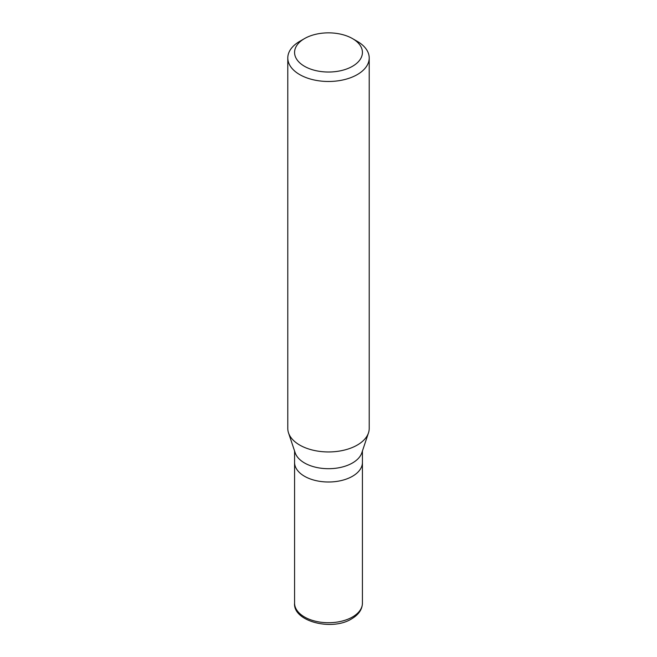 <?xml version="1.0" encoding="UTF-8"?>
<svg xmlns="http://www.w3.org/2000/svg" width="657" height="657" viewBox="0 0 657 657"><rect width="100%" height="100%" fill="white"/><g stroke="black" fill="none" stroke-linecap="round" stroke-linejoin="round"><path stroke-width="0.99" d="M352.489 476.268A33.926 19.587 180 0 1 315.516 480.513A33.926 19.587 180 0 1 294.574 462.413A33.926 19.587 0 0 0 315.516 480.513A33.926 19.587 0 0 0 352.489 476.268A33.926 19.587 0 0 0 362.426 462.413A33.926 19.587 180 0 1 352.489 476.268M368.478 432.897L361.81 452.829A33.926 19.587 180 0 1 352.489 462.971A33.926 19.587 180 0 1 318.555 467.841A33.926 19.587 180 0 1 295.19 452.829L288.522 432.897A40.709 23.504 0 0 0 316.567 450.916A40.709 23.504 0 0 0 357.285 445.06A40.709 23.504 0 0 0 368.478 432.897A40.709 23.504 0 0 0 369.209 428.438L369.209 57.98A40.709 23.504 180 0 1 357.285 74.594A40.709 23.504 180 0 1 312.921 79.694A40.709 23.504 180 0 1 287.791 57.98A40.709 23.504 180 0 1 299.715 41.358L304.511 38.591A33.926 19.587 180 0 1 352.489 38.591A33.926 19.587 180 0 1 352.489 66.291A33.926 19.587 180 0 1 304.511 66.291A33.926 19.587 180 0 1 304.511 38.591L299.715 41.358M287.791 57.98L287.791 428.438A40.709 23.504 0 0 0 288.522 432.897M352.489 38.591L357.285 41.358A40.709 23.504 180 0 1 369.209 57.98M294.574 603.134A33.926 19.587 0 0 0 315.516 621.235A33.926 19.587 0 0 0 352.489 616.989A33.926 19.587 0 0 0 362.426 603.134C362.278 609.4 358.689 614.64 351.643 618.853C331.736 631.426 292.85 621.267 294.574 603.134L294.574 450.989M362.426 450.989L362.426 603.134"/></g></svg>
